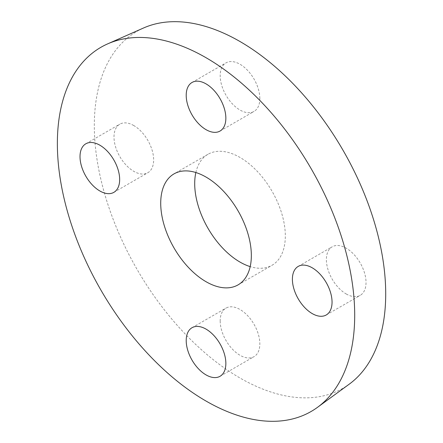 <?xml version="1.0" encoding="UTF-8"?>
<svg xmlns="http://www.w3.org/2000/svg" width="443" height="443" viewBox="0 0 443 443"><rect width="100%" height="100%" fill="white"/><g stroke="black" fill="none" stroke-linecap="round" stroke-linejoin="round"><path stroke-width="0.33" stroke-dasharray="2.21 1.66" d="M259.836 98.59A28.031 16.186 -120 0 0 247.598 70.376A28.031 16.186 -120 0 0 225.996 62.867A28.031 16.186 -120 0 0 225.996 95.239A28.031 16.186 -120 0 0 254.027 111.42A28.031 16.186 -120 0 0 259.836 98.59M133.819 125.568A28.031 16.186 -120 0 0 119.804 124.178A28.031 16.186 -120 0 0 119.804 156.551A28.031 16.186 -120 0 0 147.835 172.737A28.031 16.186 -120 0 0 152.132 150.271A28.031 16.186 -120 0 0 133.819 125.568M220.188 320.942A28.031 16.186 -120 0 0 232.425 349.156A28.031 16.186 -120 0 0 254.027 356.665A28.031 16.186 -120 0 0 254.027 324.293A28.031 16.186 -120 0 0 225.996 308.106A28.031 16.186 -120 0 0 220.188 320.942M346.204 293.964A28.031 16.186 -120 0 0 360.22 295.354A28.031 16.186 -120 0 0 360.22 262.981A28.031 16.186 -120 0 0 332.189 246.795A28.031 16.186 -120 0 0 327.892 269.261A28.031 16.186 -120 0 0 346.204 293.964M349.211 384.186A206.045 118.962 60 0 1 188.447 337.344A206.045 118.962 60 0 1 94.315 125.651A206.045 118.962 60 0 1 143.56 27.987M195.861 172.532A64.074 36.996 60 0 1 207.972 154.275A64.074 36.996 60 0 1 257.35 171.441A64.074 36.996 60 0 1 285.32 235.925A64.074 36.996 60 0 1 272.052 265.257A64.074 36.996 60 0 1 250.184 266.62M220.049 131.039L254.027 111.42M192.013 82.487L225.996 62.867M113.857 192.351L147.835 172.737M85.82 143.798L119.804 124.178M192.013 327.726L225.996 308.106M220.049 376.284L254.027 356.665M298.205 266.415L332.189 246.795M326.242 314.973L360.22 295.354M207.972 154.275L173.994 173.894M238.068 284.877L272.052 265.257"/><path stroke-width="0.66" d="M225.852 118.209A28.031 16.186 60 0 1 220.049 131.039A28.031 16.186 60 0 1 192.013 114.859A28.031 16.186 60 0 1 192.013 82.487A28.031 16.186 60 0 1 213.615 89.995A28.031 16.186 60 0 1 225.852 118.209M99.841 145.188A28.031 16.186 60 0 1 118.154 169.891A28.031 16.186 60 0 1 113.857 192.351A28.031 16.186 60 0 1 85.82 176.17A28.031 16.186 60 0 1 85.82 143.798A28.031 16.186 60 0 1 99.841 145.188M186.21 340.562A28.031 16.186 60 0 1 192.013 327.726A28.031 16.186 60 0 1 220.049 343.912A28.031 16.186 60 0 1 220.049 376.284A28.031 16.186 60 0 1 198.447 368.775A28.031 16.186 60 0 1 186.21 340.562M312.221 313.583A28.031 16.186 60 0 1 293.908 288.88A28.031 16.186 60 0 1 298.205 266.415A28.031 16.186 60 0 1 326.242 282.601A28.031 16.186 60 0 1 326.242 314.973A28.031 16.186 60 0 1 312.221 313.583M57.363 143.554A210.248 121.388 60 0 1 107.61 43.896A210.248 121.388 60 0 1 311.158 168.689A210.248 121.388 60 0 1 317.459 407.361A210.248 121.388 60 0 1 153.416 359.566A210.248 121.388 60 0 1 57.363 143.554M160.72 203.226A64.074 36.996 60 0 1 173.994 173.894A64.074 36.996 60 0 1 223.372 191.06A64.074 36.996 60 0 1 251.342 255.545A64.074 36.996 60 0 1 238.068 284.877A64.074 36.996 60 0 1 188.69 267.71A64.074 36.996 60 0 1 160.72 203.226M107.61 43.896L143.56 27.987A206.045 118.962 60 0 1 343.037 150.288A206.045 118.962 60 0 1 349.211 384.186L317.459 407.361M250.184 266.62A64.074 36.996 60 0 1 194.704 183.607A64.074 36.996 60 0 1 195.861 172.532"/></g></svg>

